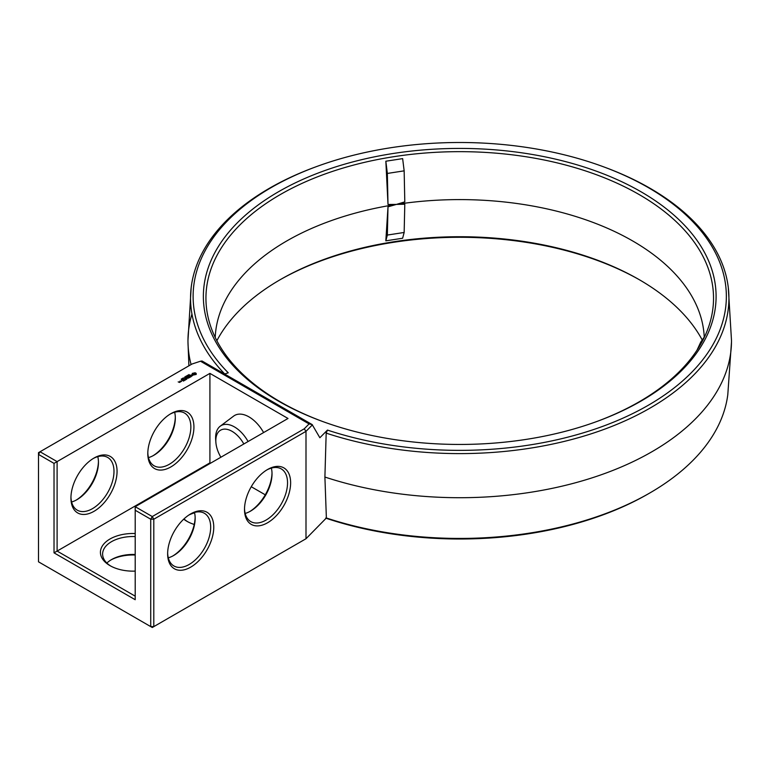 <?xml version="1.0" encoding="UTF-8"?>
<svg xmlns="http://www.w3.org/2000/svg" width="770" height="770" viewBox="0 0 770 770"><rect width="100%" height="100%" fill="white"/><g stroke="black" fill="none" stroke-linecap="round" stroke-linejoin="round"><path stroke-width="1.16" d="M224.58 374.008L228.247 372.805A266.613 153.933 0 0 1 271.204 187.582A266.613 153.933 0 0 1 316.181 166.715L314.805 167.225A269.182 155.415 0 0 0 191.172 287.595A269.182 155.415 0 0 0 224.715 373.97M191.951 314.044A271.772 156.907 0 0 0 187.967 340.513A271.772 156.907 0 0 0 187.976 341.986A271.772 156.907 0 0 0 191.095 364.547M175.31 417.167A32.61 18.826 -60 0 1 153.047 455.725M98.445 461.548A32.61 18.826 -60 0 1 76.182 500.105M210.528 463.203L209.912 462.857L209.912 373.383L57.105 461.605L40.04 451.759L192.028 364.008L200.479 361.217L202.029 360.995L312.139 424.559L319.858 437.745L327.452 430.083L326.182 433.125A269.182 155.415 0 0 0 602.708 429.872A269.182 155.415 0 0 0 728.295 287.595A269.182 155.415 0 0 0 650.072 188.294A269.182 155.415 0 0 0 604.662 167.225L603.285 166.715A266.613 153.933 0 0 0 316.181 166.715M327.452 430.083A266.613 153.933 0 0 0 648.263 405.28A266.613 153.933 0 0 0 648.263 187.582A266.613 153.933 0 0 0 603.285 166.715M641.006 401.093A256.362 148.013 0 0 0 641.006 191.769A256.362 148.013 0 0 0 278.461 191.769A256.362 148.013 0 0 0 321.706 421.161A256.362 148.013 0 0 0 597.761 421.161A256.362 148.013 0 0 0 641.006 401.093M325.672 518.114L327.548 518.739A266.42 153.817 0 0 0 648.119 493.955L649.803 492.983A268.788 155.184 0 0 0 727.794 394.683L731.49 341.986A271.772 156.907 0 0 0 731.5 340.513L728.295 287.595M640.034 280.126A256.169 147.898 0 0 0 279.433 280.126M135.202 555.016A32.61 18.826 0 0 0 110.784 560.04M194.569 512.81A32.61 18.826 0 0 0 188.804 515.072M209.912 462.857L57.105 551.079L57.105 461.605L54.025 463.386L38.5 454.416L38.5 452.644L40.04 451.759L38.5 454.416L38.5 561.821L150.727 626.607L150.727 519.211L152.267 516.554L153.798 519.211L153.798 626.607L150.727 626.607L152.267 627.502L305.998 538.74L326.374 517.989A268.788 155.184 0 0 0 649.803 492.983M326.182 433.125L324.901 477.044A271.772 156.907 0 0 0 731.49 341.986M324.901 477.044L326.374 517.989M174.655 412.268A30.434 17.575 -60 0 1 175.319 418.033A30.434 17.575 -60 0 1 153.798 455.311A30.434 17.575 -60 0 1 148.475 457.611M97.79 456.649A30.434 17.575 -60 0 1 98.454 462.404A30.434 17.575 -60 0 1 76.933 499.691A30.434 17.575 -60 0 1 71.61 501.992M200.479 361.217L309.078 423.923L312.139 424.559M309.078 423.923L304.256 428.803L152.267 516.554L135.202 506.699L288.009 418.476L209.912 373.383M188.794 375.048L189.045 374.547L188.717 374.923L189.641 374.99L188.814 374.952M188.409 375.616L188.236 374.961L189.006 375.414L188.409 375.616M187.784 376.116L187.004 375.673L188.198 375.789L187.601 375.337L188.371 375.779L187.245 375.702L187.784 376.116M186.504 376.857L185.734 376.414L186.321 376.068L187.091 376.52L186.504 376.857M185.127 376.867L186.292 376.973L185.127 376.867M184.906 377.56L184.935 376.877L185.705 377.319L184.906 377.56M183.876 378.272L183.27 377.926L183.886 378.195M183.202 378.667L182.596 378.311L183.212 378.58M181.903 378.715L182.904 378.811L181.903 378.715M181.47 379.254L182.278 379.244L181.47 379.254M181.345 379.427L181.835 379.033L181.22 379.11M180.18 381.15L181.672 381.16L180.18 381.044M180.758 381.795L179.824 381.246L179.91 382.045L180.758 381.795M179.939 382.267L178.188 381.901L179.939 382.267M196.196 374.413L196.196 373.392L195.118 372.767L192.259 373.392L192.259 374.413L193.347 375.038L196.196 374.413M192.596 375.548L190.671 375.664L191.258 374.875L190.123 375.558L192.048 375.452L191.46 376.241L192.596 375.548M191.143 376.443L189.083 375.904L190.488 376.819L190.026 377.204L191.143 376.665M189.776 377.454L188.275 376.472L187.149 377.127L188.746 376.963L188.092 377.454L189.497 377.396L188.65 377.993L189.776 377.339M186.609 378.08L188.313 378.186L186.821 377.319L187.784 378.099L186.34 377.926L186.638 378.763L185.291 378.089L186.792 379.071L186.609 378.08L186.889 379.061M185.474 379.937L186.407 379.292L184.723 378.426L185.377 378.907L184.723 379.398L186.128 379.341L185.474 379.937M184.993 380.216L183.308 379.35L184.983 380.101M183.472 381.092L184.396 380.447L182.894 379.581L181.778 380.12L182.808 379.745L183.366 380.072L182.711 380.553L184.117 380.505L183.472 381.092M312.437 424.838L305.998 431.344L305.998 538.74M304.256 428.803L305.998 431.344L153.798 519.211L150.727 519.211L135.202 510.25L135.202 599.715L54.025 552.85L57.105 551.079L135.202 596.163M597.068 421.411A253.792 146.531 0 0 0 711.547 316.46A253.792 146.531 0 0 0 639.196 194.579A253.792 146.531 0 0 0 348.156 166.58A253.792 146.531 0 0 0 207.919 316.46A253.792 146.531 0 0 0 322.399 421.411M702.221 339.994A253.792 146.531 0 0 0 639.196 279.645L639.196 279.645A253.792 146.531 0 0 0 280.27 279.645A253.792 146.531 0 0 0 216.861 340.725M135.202 554.496A30.434 17.575 0 0 0 111.525 559.597A30.434 17.575 0 0 0 106.866 563.062M168.303 557.817A30.434 17.575 -60 0 0 173.635 555.516A30.434 17.575 -60 0 0 195.156 518.239A30.434 17.575 -60 0 0 194.483 512.474A30.434 17.575 0 0 0 189.526 514.601M54.025 463.386L54.025 552.85M170.083 414.144A30.434 17.575 -60 0 1 184.55 413.057A30.434 17.575 -60 0 1 184.55 448.207A30.434 17.575 -60 0 1 154.106 465.783A30.434 17.575 -60 0 1 147.821 452.712M93.218 458.525A30.434 17.575 -60 0 1 107.684 457.438A30.434 17.575 -60 0 1 107.684 492.588A30.434 17.575 -60 0 1 77.241 510.163A30.434 17.575 -60 0 1 70.956 497.093M195.147 517.373A32.61 18.826 -60 0 1 172.875 555.94M272.012 472.992A32.61 18.826 -60 0 1 249.75 511.559M135.202 506.699L135.202 510.25M265.265 494.812L251.261 486.727M220.884 457.226A22.956 13.254 60 0 1 215.889 442.461L215.687 439.843A26.652 15.39 60 0 1 220.22 426.205L233.637 416.098A28.702 16.565 60 0 1 248.96 416.878A28.702 16.565 60 0 1 263.619 432.557M70.936 497.998A32.61 18.826 -60 0 1 93.998 458.063A32.61 18.826 -60 0 1 117.059 471.375A32.61 18.826 -60 0 1 93.998 511.319A32.61 18.826 -60 0 1 70.936 497.998M147.802 453.617A32.61 18.826 -60 0 1 170.863 413.683A32.61 18.826 -60 0 1 193.924 426.994A32.61 18.826 -60 0 1 170.863 466.938A32.61 18.826 -60 0 1 147.802 453.617M196.052 374.567L195.955 373.902M196.052 373.594L192.413 373.594M192.51 373.902L192.413 374.567M167.639 553.832A32.61 18.826 -60 0 1 190.7 513.888A32.61 18.826 -60 0 1 213.762 527.2A32.61 18.826 -60 0 1 190.7 567.144A32.61 18.826 -60 0 1 167.639 553.832M244.504 509.451A32.61 18.826 -60 0 1 267.565 469.508A32.61 18.826 -60 0 1 290.627 482.819A32.61 18.826 -60 0 1 267.565 522.763A32.61 18.826 -60 0 1 244.504 509.451M704.242 337.087A244.591 141.208 0 0 0 702.404 323.131A244.591 141.208 0 0 0 632.68 240.962A244.591 141.208 0 0 0 396.425 204.406A244.591 141.208 0 0 0 217.063 323.131A244.591 141.208 0 0 0 215.215 337.443M388.003 204.474L396.425 204.406L404.799 201.875L404.154 170.844L387.349 173.442L388.003 204.474L385.847 161.219L402.643 158.62L404.154 170.844M385.828 240.837L388.003 206.822L387.349 235.062L404.154 232.463L402.633 238.238L385.828 240.837L387.349 235.062M404.154 232.463L404.799 204.223L396.425 204.406L388.003 206.822M110.784 566.075A30.434 17.575 180 0 1 102.612 554.092A30.434 17.575 180 0 1 135.202 536.565M187.649 521.704A30.434 17.575 180 0 1 183.982 518.922M194.233 524.447A32.61 18.826 180 0 1 186.85 521.251L186.85 521.251A32.61 18.826 180 0 1 183.722 519.163M135.202 571.109A32.61 18.826 180 0 1 109.985 565.632L109.985 565.632A32.61 18.826 180 0 1 103.344 544.544A32.61 18.826 180 0 1 135.202 533.533M271.358 468.093A30.434 17.575 -60 0 1 272.022 473.858A30.434 17.575 -60 0 1 250.5 511.136A30.434 17.575 -60 0 1 245.178 513.436M220.22 426.205A26.652 15.39 60 0 1 234.455 426.927A26.652 15.39 60 0 1 248.084 441.528M194.983 374.692L193.241 374.49L193.828 373.334L195.224 373.671L194.637 374.826M189.911 514.35A30.434 17.575 -60 0 1 204.377 513.272A30.434 17.575 -60 0 1 204.377 548.413A30.434 17.575 -60 0 1 173.943 565.988A30.434 17.575 -60 0 1 167.648 552.918M266.786 469.979A30.434 17.575 -60 0 1 281.243 468.892A30.434 17.575 -60 0 1 281.243 504.032A30.434 17.575 -60 0 1 250.808 521.608A30.434 17.575 -60 0 1 244.513 508.537M385.847 161.219L387.349 173.442M704.81 336.269L700.758 342.092L696.985 350.225M215.889 442.461A22.956 13.254 60 0 1 232.049 431.325A22.956 13.254 60 0 1 243.83 443.982M185.512 377.329L184.636 377.204L185.512 377.425M181.383 381.217L180.459 381.092L181.383 381.429M179.651 382.218L179.015 382.267L179.651 382.43M195.301 373.902L195.224 374.49M187.976 341.986L188.9 365.817M191.172 287.595L187.967 340.513"/></g></svg>
